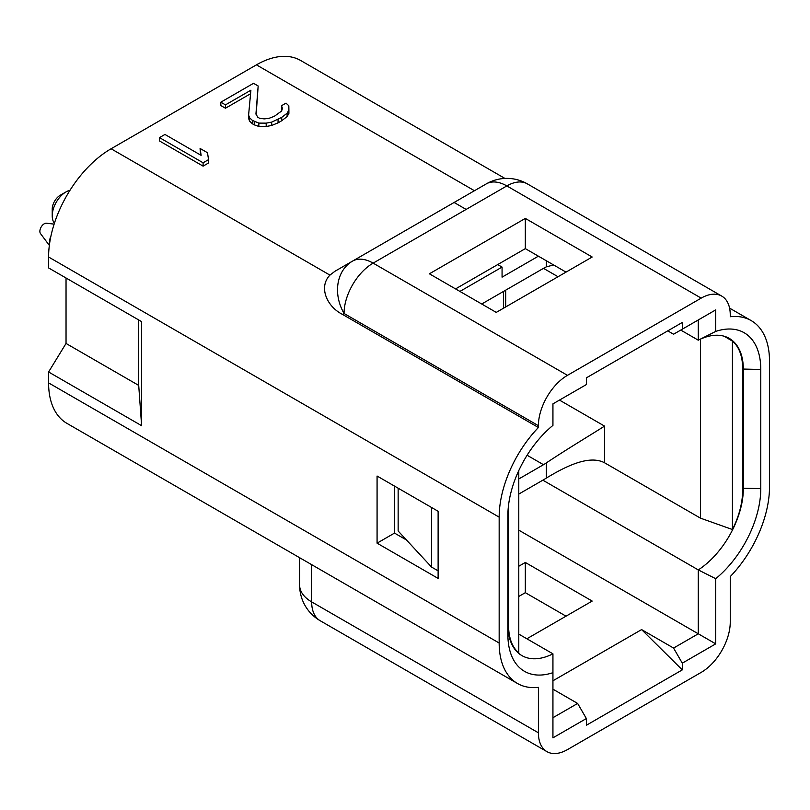 <?xml version="1.0" encoding="UTF-8"?>
<svg xmlns="http://www.w3.org/2000/svg" width="810" height="810" viewBox="0 0 810 810"><rect width="100%" height="100%" fill="white"/><g stroke="black" fill="none" stroke-linecap="round" stroke-linejoin="round"><path stroke-width="1.21" d="M54.432 223.185A19.531 11.269 -60 0 1 52.225 215.814A19.531 11.269 -60 0 1 66.035 191.899A19.531 11.269 -60 0 1 70.004 190.279M66.035 191.899L60.223 195.261A11.31 6.531 -60 0 0 52.225 209.101L52.225 215.814M518.785 596.454L525.326 592.677L525.326 562.464L592.181 601.071L526.865 638.776M518.785 566.241L525.326 562.464M525.326 592.677L566.018 616.167M525.326 218.416L429.391 273.8L496.257 312.397L592.181 257.013L525.326 218.416L525.326 248.629L455.554 288.907M566.018 272.119L525.326 248.629M377.075 543.166L438.119 578.411L438.119 511.272L377.075 476.027L377.075 543.166L394.51 533.091L406.509 540.017M394.51 486.101L394.51 533.091M499.162 517.144A88.381 51.03 -60 0 1 538.407 427.508L538.407 425.685A41.108 23.733 120 0 1 567.476 375.334L701.187 298.131A41.108 23.733 120 0 1 721.74 296.095A41.108 23.733 120 0 1 730.255 314.918L730.255 316.74A88.381 51.03 -60 0 1 751.194 320.608A88.381 51.03 -60 0 1 769.5 361.068L769.5 486.942A88.381 51.03 -60 0 1 730.255 576.588L730.255 622.039A41.108 23.733 120 0 1 701.187 672.391L567.476 749.594A41.108 23.733 120 0 1 546.922 751.629A41.108 23.733 120 0 1 538.407 732.807L538.407 687.346A88.381 51.03 -60 0 1 517.468 683.478A88.381 51.03 -60 0 1 499.162 643.019L499.162 517.144L48.59 257.013L48.59 267.928L141.618 321.631L141.618 425.685L48.59 371.982L66.035 343.45L138.713 385.408L138.713 319.95M66.035 277.992L66.035 343.45M141.618 425.685L138.713 385.408M517.468 683.478L66.896 423.346A88.381 51.03 -60 0 1 48.59 382.887L48.59 371.982M253.53 83.319L220.826 102.192L225.464 104.875L250.898 90.194L248.599 115.081L249.571 117.744L252.366 120.406L258.846 123.1L266.186 123.14L271.674 122.118L281.688 117.409L287.125 113.197L288.897 110.028L288.826 105.786L286.021 103.123L281.475 105.745L282.447 108.398L281.576 111.041L274.327 116.296L268.859 118.392L264.273 118.888L259.676 118.331L257.823 117.258L255.93 114.068L258.167 85.992L253.53 83.319M225.464 104.875L225.464 108.226L220.826 105.553L220.826 102.192M225.464 108.226L250.573 93.737M249.571 117.744L249.571 121.095L248.599 118.442L248.599 115.081M249.571 121.095L252.366 123.768L252.366 120.406M252.366 123.768L254.229 124.831L254.229 121.48M254.229 124.831L258.846 126.451L258.846 123.1M258.846 126.451L266.186 126.502L266.186 123.14M266.186 126.502L271.674 125.469L271.674 122.118M271.674 125.469L278.053 122.857L278.053 119.505M278.053 122.857L281.688 120.761L281.688 117.409M281.688 120.761L287.125 116.559L287.125 113.197M287.125 116.559L288.897 113.39L288.897 110.028M281.86 110.16L281.475 105.745M256.162 114.463L258.167 85.992M203.097 162.78L208.545 159.631L207.502 152.736L200.08 148.453L201.123 155.348L164.946 134.46L159.489 137.609L203.097 162.78L203.097 166.141L208.545 162.992L208.545 159.631M200.566 155.024L200.08 148.453M203.097 166.141L159.489 140.96L159.489 137.609M48.59 257.013A88.381 51.03 -60 0 1 111.091 148.767L256.436 64.851A88.381 51.03 -60 0 1 300.632 60.477L504.934 178.433M538.407 427.508L342.478 314.391C326.592 306.443 318.441 286.801 329.943 275.117L334.925 271.279L352.573 261.093A41.108 33.564 60 0 0 344.058 313.48A41.108 23.733 -60 0 1 373.126 263.128L506.837 185.925A41.108 23.733 -60 0 1 527.391 183.89A41.108 41.108 0 0 0 486.283 183.89L486.283 183.89A41.108 23.733 60 0 1 506.837 185.925L701.187 298.131M486.283 183.89L352.573 261.093A41.108 23.733 60 0 1 373.126 263.128L567.476 375.334M459.918 291.418L502.068 267.087L497.704 264.566L511.515 256.598M667.764 330.865L673.576 334.216L715.726 309.886L698.281 319.95L698.281 340.19L680.754 330.075M715.726 309.886L715.726 331.411L698.281 340.19A67.827 39.163 -60 0 1 729.294 338.408A67.827 39.163 -60 0 1 743.337 369.461L743.337 488.622A67.827 39.163 -60 0 1 698.281 569.916L715.726 578.694L715.726 643.859L682.293 663.167L682.293 669.88L586.369 725.254L586.369 718.541L552.936 737.849L552.936 653.832A67.827 39.163 -60 0 1 521.934 655.614A67.827 39.163 -60 0 1 507.88 624.561M715.726 331.411A80.16 46.281 -60 0 1 760.782 369.461L760.782 488.622A80.16 46.281 -60 0 1 715.726 578.694M518.785 530.155L698.281 633.795L698.281 569.916L542.852 480.178M682.293 663.167L673.576 648.061L698.281 633.795L715.726 643.859M586.369 718.541L577.641 703.444L552.936 717.711M577.641 703.444L552.936 689.178M673.576 648.061L641.601 629.593L682.293 669.88M641.601 629.593L552.936 680.785M552.936 653.832L518.785 634.108M552.936 672.675A80.16 46.281 -60 0 1 507.88 634.625L507.88 515.474A80.16 46.281 -60 0 1 552.936 425.392L552.936 403.866L586.369 384.568L586.369 377.855L682.293 322.471L682.293 329.184M552.936 424.106L552.936 425.392M49.542 243.931A13.152 7.594 -60 0 1 51 235.781M49.349 245.41L40.5 233.584A6.166 3.564 -60 0 1 40.439 228.541A6.166 3.564 -60 0 1 44.236 223.793A6.166 3.564 -60 0 1 46.484 223.216L54.128 224.117M503.516 291.418L503.516 308.205M398.145 488.197L398.145 530.995L431.578 567.081L431.578 507.495M431.578 567.081L438.119 570.858M553.655 264.981L546.396 266.824A45.218 26.112 120 0 0 543.49 268.343L481.717 304.003M527.107 455.25L543.49 464.707L518.785 478.973M538.407 256.173L502.068 277.152L502.068 267.087M505.703 290.162L505.703 306.939M732.432 529.527L732.432 341.142A63.717 36.784 -60 0 1 742.608 368.206L742.608 490.718A63.717 36.784 -60 0 1 732.432 529.527L700.458 518.147L604.533 462.763C588.151 454.096 562.899 468.16 546.396 478.022A63.717 36.784 -60 0 1 543.49 479.814L518.785 494.08M700.458 518.147L700.458 339.147M543.49 464.707A45.218 26.112 120 0 0 546.396 462.875C567.284 448.892 592.414 433.917 604.533 426.1L604.533 462.763M724.272 336.261L732.432 341.142M508.609 504.6L508.609 625.816L507.89 625.401M518.785 470.59L518.785 652.88A63.717 36.784 -60 0 1 508.609 625.816M517.246 652.03L518.785 652.88M499.162 643.019L48.59 382.887M329.943 275.117L111.091 148.767M474.447 190.725L256.436 64.851M538.407 425.685L344.058 313.48L342.478 314.391M760.782 369.461L742.608 369.046M466.145 209.425L454.106 202.47M760.782 488.622L742.608 488.197M320.183 620.723A41.108 23.733 -60 0 1 311.668 601.901A41.108 23.733 180 0 1 299.629 585.124A41.108 41.108 0 0 0 320.183 620.723L546.922 751.629M538.407 732.807L311.668 601.901L311.668 564.661M546.396 260.79L546.396 266.824M558.019 276.736L543.49 268.343M559.477 400.089L604.533 426.1M546.396 462.875L546.396 478.022M721.74 296.095L527.391 183.89M751.194 320.608L729.587 308.134M299.629 585.124L299.629 557.715"/></g></svg>
